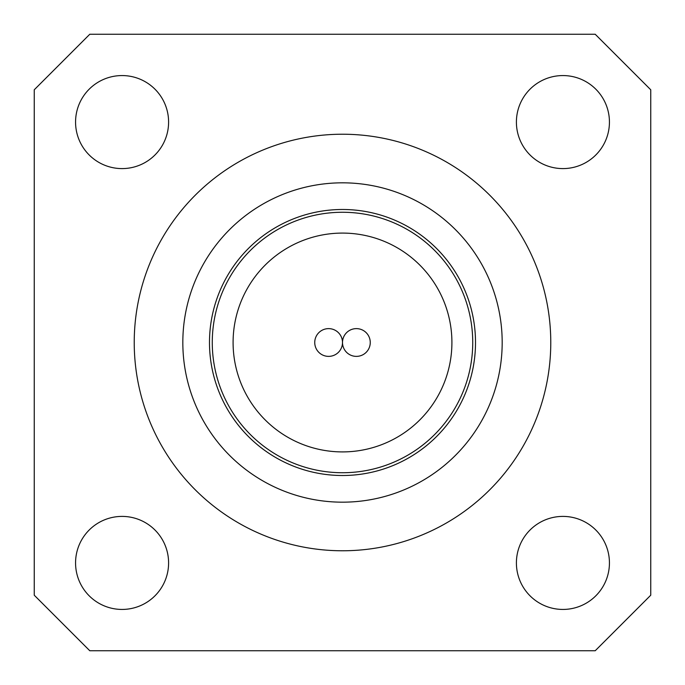 <?xml version="1.0" encoding="UTF-8"?>
<svg xmlns="http://www.w3.org/2000/svg" width="685" height="685" viewBox="0 0 685 685"><rect width="100%" height="100%" fill="white"/><g stroke="black" fill="none" stroke-linecap="round" stroke-linejoin="round"><path stroke-width="1.03" d="M34.25 89.786L89.786 34.25L595.214 34.25L650.75 89.786L650.75 595.214L595.214 650.75L89.786 650.75L34.25 595.214L34.25 89.786M550.774 342.5A208.274 208.274 0 0 1 238.363 522.869A208.274 208.274 0 0 1 238.363 162.131A208.274 208.274 0 0 1 550.774 342.5M168.596 122.076A46.511 46.511 0 0 1 122.076 168.596A46.511 46.511 0 0 1 75.564 122.076A46.511 46.511 0 0 1 122.076 75.564A46.511 46.511 0 0 1 168.596 122.076M122.076 516.404A46.511 46.511 0 0 1 168.596 562.924A46.511 46.511 0 0 1 122.076 609.436A46.511 46.511 0 0 1 75.564 562.924A46.511 46.511 0 0 1 122.076 516.404M516.404 562.924A46.511 46.511 0 0 1 562.924 516.404A46.511 46.511 0 0 1 609.436 562.924A46.511 46.511 0 0 1 562.924 609.436A46.511 46.511 0 0 1 516.404 562.924M562.924 168.596A46.511 46.511 0 0 1 516.404 122.076A46.511 46.511 0 0 1 562.924 75.564A46.511 46.511 0 0 1 609.436 122.076A46.511 46.511 0 0 1 562.924 168.596M342.5 342.5A13.888 13.888 0 0 1 363.324 330.478A13.888 13.888 0 0 1 363.324 354.522A13.888 13.888 0 0 1 342.5 342.5A13.888 13.888 0 0 1 321.676 354.522A13.888 13.888 0 0 1 321.676 330.478A13.888 13.888 0 0 1 342.5 342.5M451.912 342.5A109.412 109.412 0 0 1 287.794 437.253A109.412 109.412 0 0 1 287.794 247.747A109.412 109.412 0 0 1 451.912 342.5M472.736 342.5A130.236 130.236 0 0 0 277.382 229.715A130.236 130.236 0 0 0 277.382 455.285A130.236 130.236 0 0 0 472.736 342.5M502.182 342.5A159.682 159.682 0 0 0 262.663 204.216A159.682 159.682 0 0 0 262.663 480.784A159.682 159.682 0 0 0 502.182 342.5M475.51 342.5A133.01 133.01 0 0 0 275.995 227.309A133.01 133.01 0 0 0 275.995 457.691A133.01 133.01 0 0 0 475.51 342.5"/></g></svg>
